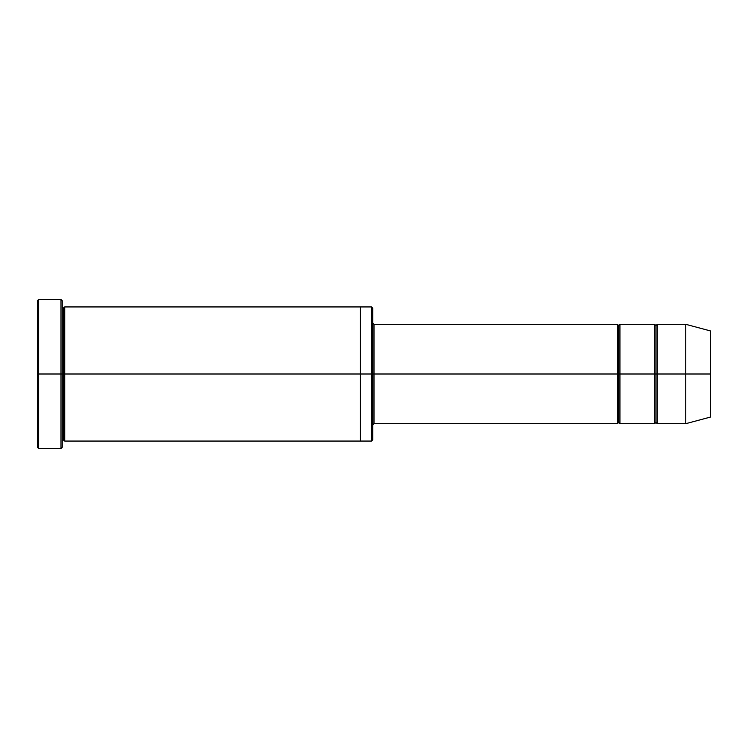 <?xml version="1.0" encoding="UTF-8"?>
<svg xmlns="http://www.w3.org/2000/svg" width="748" height="748" viewBox="0 0 748 748"><rect width="100%" height="100%" fill="white"/><g stroke="black" fill="none" stroke-linecap="round" stroke-linejoin="round"><path stroke-width="1.12" d="M374 374L374 423.686L374 374L372.756 374L372.756 308.176L372.756 439.824L372.756 374L371.513 374L371.513 306.932L371.513 374L374 374L374 324.314L374 374L618.69 374L618.69 325.558L618.69 422.442L618.69 374L617.446 374L617.446 324.314L617.446 423.686L617.446 324.314L617.446 423.686L617.446 374L374 374L374 423.686L374 374M37.4 374L37.4 300.715L37.4 374L38.644 374L38.644 299.481L38.644 374L38.644 299.481L38.644 374L60.999 374L60.999 299.481L60.999 374L62.243 374L62.243 300.715L62.243 374L63.487 374L63.487 308.167L63.487 439.833L63.487 374L62.243 374L62.243 300.715L62.243 447.285L62.243 374L60.999 374L60.999 299.481L60.999 448.519L60.999 374L38.644 374L38.644 448.519L38.644 374L37.4 374L37.4 447.285L37.4 374M685.757 374L685.757 324.314L685.757 374L685.757 324.314L685.757 374L710.6 374L710.6 330.971L710.6 417.029L710.6 374L685.757 374L685.757 423.686L685.757 374L685.757 423.686L685.757 374L657.193 374L657.193 324.314L657.193 374L685.757 374M654.706 374L655.949 374L655.949 325.558L655.949 422.442L655.949 374L654.706 374L654.706 324.314L654.706 423.686L654.706 324.314L654.706 423.686L654.706 374L619.933 374L619.933 423.686L619.933 374L618.69 374L618.69 422.442L618.69 325.558L618.69 374L619.933 374L619.933 324.314L619.933 374L654.706 374M655.949 374L655.949 422.442L655.949 325.558L655.949 374L657.193 374L657.193 423.686L657.193 374L655.949 374M63.487 374L63.487 439.833L63.487 308.167L63.487 374L64.73 374L64.73 441.068L64.73 374L63.487 374M371.513 374L371.513 306.932L371.513 441.068L371.513 374L360.34 374L360.34 306.932L360.34 374L371.513 374L371.513 441.068L371.513 374M360.34 374L360.34 306.932L360.34 441.068L360.34 374L64.73 374L64.73 306.932L64.73 374L360.34 374L360.34 306.932L360.34 374M619.933 374L619.933 423.686L619.933 374M64.73 374L64.73 441.068L64.73 374M657.193 374L657.193 324.314L657.193 374M60.999 374L60.999 448.519L60.999 374M38.644 374L38.644 448.519L38.644 374M710.6 417.029L685.757 423.686L657.193 423.686L655.949 422.442L654.706 423.686L619.933 423.686L618.69 422.442L617.446 423.686L374 423.686L372.756 424.92M37.4 300.715L38.644 299.481L60.999 299.481L62.243 300.715M372.756 308.176L371.513 306.932L64.73 306.932L63.487 308.167L62.243 306.932M710.6 330.971L685.757 324.314L657.193 324.314L655.949 325.558L654.706 324.314L619.933 324.314L618.69 325.558L617.446 324.314L374 324.314L372.756 323.08M372.756 439.824L371.513 441.068L64.73 441.068L63.487 439.833L62.243 441.068M62.243 447.285L60.999 448.519L38.644 448.519L37.4 447.285"/></g></svg>
